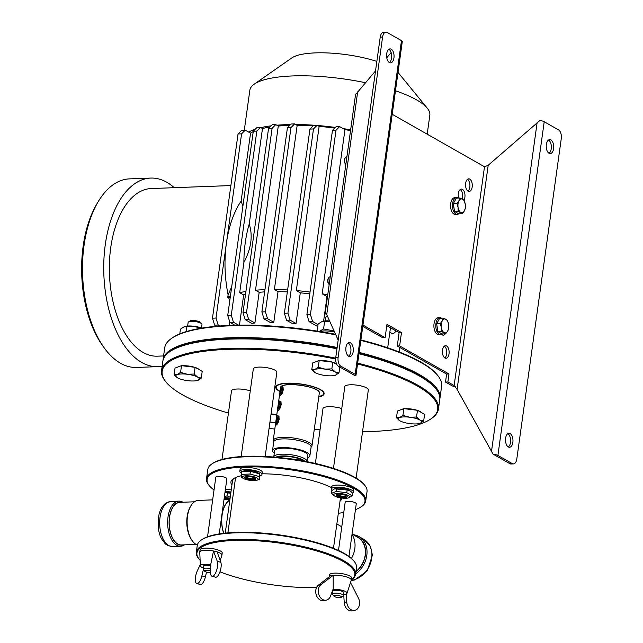 <?xml version="1.0" encoding="UTF-8"?>
<svg xmlns="http://www.w3.org/2000/svg" width="643" height="643" viewBox="0 0 643 643"><rect width="100%" height="100%" fill="white"/><g stroke="black" fill="none" stroke-linecap="round" stroke-linejoin="round"><path stroke-width="0.96" d="M207.536 536.809L215.799 477.251A5.594 1.487 7.9 0 1 221.546 476.551A5.594 1.487 7.9 0 1 226.875 478.786L219.231 533.923M354.197 561.387L353.618 560.68A79.676 21.155 -172.1 0 0 279.858 534.968A79.676 21.155 -172.1 0 0 201.886 539.63L201.138 540.152A80.375 21.348 7.9 0 1 279.793 535.45A80.375 21.348 7.9 0 1 354.197 561.387A80.375 21.348 7.9 0 1 356.471 567.64L355.547 574.312A80.375 21.348 -172.1 0 0 278.869 542.129A80.375 21.348 -172.1 0 0 196.324 552.224A80.375 21.348 -172.1 0 0 198.599 558.47L199.177 559.177A79.676 21.155 7.9 0 1 275.517 542.547A79.676 21.155 7.9 0 1 352.661 578.78A79.676 21.155 7.9 0 1 351.335 579.922M196.324 552.224L197.248 545.545A80.375 21.348 7.9 0 1 201.138 540.152M351.335 579.938L351.657 579.713A80.375 21.348 -172.1 0 0 353.425 578.242A80.375 21.348 -172.1 0 0 355.547 574.312M316.597 587.469A79.676 21.155 7.9 0 1 219.962 571.82M200.11 560.23A79.676 21.155 7.9 0 1 199.177 559.177M210.751 564.851A8.737 2.323 -172.1 0 0 200.343 565.832L199.772 552.176A11.18 2.966 7.9 0 1 199.78 552.032L200.077 549.894A11.18 2.966 7.9 0 1 205.35 548.133A11.18 2.966 7.9 0 1 216.739 549.564A11.18 2.966 7.9 0 1 222.229 552.972L221.931 555.11A11.18 2.966 7.9 0 1 221.899 555.247L220.187 560.463M329.192 576.819L329.457 574.898A11.18 2.966 7.9 0 1 334.73 573.138A11.18 2.966 7.9 0 1 346.119 574.569A11.18 2.966 7.9 0 1 351.608 577.977L351.311 580.107A11.18 2.966 7.9 0 1 351.279 580.251L347.011 593.232A8.737 2.323 -172.1 0 0 342.486 590.387A8.737 2.323 -172.1 0 0 333.018 589.39M333.187 575.356L333.211 588.875L330.502 596.141A8.383 6.342 -100.7 0 1 326.21 600.152A8.383 6.342 -100.7 0 1 318.815 594.574A8.383 6.342 -100.7 0 1 320.961 584.648L333.187 575.356A11.18 2.966 7.9 0 1 345.146 576.522A11.18 2.966 7.9 0 1 351.311 580.107M329.24 576.787A11.18 2.966 7.9 0 1 330.301 575.967M199.78 552.032A11.18 2.966 7.9 0 1 213.524 551.003L210.767 564.337L210.542 571.772A8.383 3.014 -76 0 0 212.069 576.313A8.383 3.014 -76 0 0 216.434 570.888A8.383 3.014 -76 0 0 217.278 561.371L213.524 551.003M217.157 551.919A11.18 2.966 7.9 0 1 221.931 555.11M200.343 565.832A8.737 2.323 -172.1 0 0 203.22 567.914M210.639 568.653A5.594 1.487 -172.1 0 0 203.067 569.023L203.469 566.153A5.594 1.487 7.9 0 1 210.663 565.703A5.594 1.487 7.9 0 1 210.727 565.719M203.067 569.023A5.594 1.487 -172.1 0 0 203.228 569.457L204.675 571.225A3.842 1.021 7.9 0 1 206.226 570.333A3.842 1.021 7.9 0 1 210.574 570.896M210.542 572.583A3.842 1.021 7.9 0 1 207.231 572.294A3.842 1.021 7.9 0 1 204.675 571.225M203.365 569.626L201.87 575.919A8.383 3.014 104 0 1 196.854 583.595A8.383 3.014 104 0 1 197.28 570.944L200.286 564.482M196.854 583.595L200.399 584.479A8.383 3.014 -76 0 0 205.414 576.803L206.524 572.117M213.589 550.971L217.133 551.855L220.814 562.255A8.383 3.014 104 0 1 219.978 571.772A8.383 3.014 104 0 1 215.614 577.197L212.069 576.313M343.675 594.453A8.737 2.323 -172.1 0 0 344.978 594.285A8.737 2.323 -172.1 0 0 347.011 593.232M331.82 592.605A8.737 2.323 -172.1 0 0 332.6 592.918M332.447 594.019L332.849 591.15A5.594 1.487 7.9 0 1 336.972 590.29A5.594 1.487 7.9 0 1 343.105 591.745A5.594 1.487 7.9 0 1 343.925 592.685L343.523 595.563A5.594 1.487 -172.1 0 0 338.186 593.32A5.594 1.487 -172.1 0 0 332.447 594.019A5.594 1.487 -172.1 0 0 332.608 594.453L334.055 596.23A3.842 1.021 7.9 0 1 337.896 595.45A3.842 1.021 7.9 0 1 341.377 597.243A3.842 1.021 7.9 0 1 338.202 597.54A3.842 1.021 7.9 0 1 334.505 596.583A3.842 1.021 7.9 0 1 334.055 596.23M333.05 575.308L330.542 575.782L318.446 585.122A8.383 6.342 79.3 0 0 316.3 595.048A8.383 6.342 79.3 0 0 323.702 600.626L326.21 600.152M346.223 593.923L346.738 601.969A8.383 6.342 79.3 0 0 354.695 610.376L352.179 610.85A8.383 6.342 -100.7 0 1 344.222 602.443L343.716 594.453M354.695 610.376A8.383 6.342 79.3 0 0 358.408 598.086L350.523 582.534M241.189 475.756A56.335 14.958 -172.1 0 0 234.148 478.263A46.127 12.249 -172.1 0 0 233.176 478.866A46.127 12.249 -172.1 0 0 231.914 485.119M331.499 487.619A56.335 14.958 -172.1 0 0 262.055 473.803M340.01 501.162A46.127 12.249 -172.1 0 0 341.642 499.032A56.335 14.958 -172.1 0 0 341.851 498.076M225.251 533.127L232.509 480.819A44.729 11.879 7.9 0 1 233.988 478.344M332.101 490.336A11.18 2.966 7.9 0 1 331.306 489.001A11.18 2.966 7.9 0 1 331.804 488.278A11.18 2.966 7.9 0 1 344.262 487.828A11.18 2.966 7.9 0 1 353.457 492.072A11.18 2.966 7.9 0 1 352.541 493.044M331.306 489.001L331.603 486.864A11.18 2.966 7.9 0 1 343.089 485.457A11.18 2.966 7.9 0 1 353.754 489.934L353.457 492.072M334.553 488.841L335.469 488.535A8.11 2.154 7.9 0 1 342.679 488.407A8.11 2.154 7.9 0 1 349.583 490.496L350.403 491.051L347.148 490.014L334.553 488.841L331.804 490.593L331.426 493.302L336.377 491.461L336.755 488.752M351.994 534.502A22.577 18.108 119.6 0 1 351.432 558.421M352.051 534.092L357.725 537.315A21.315 17.096 119.6 0 1 355.925 571.571M355.635 536.125A21.524 17.265 119.6 0 1 365.586 551.831A21.524 17.265 119.6 0 1 355.892 571.82M355.611 573.845A22.577 18.108 -60.4 0 0 366.936 554.202A22.577 18.108 -60.4 0 0 358.89 536.527A22.577 18.108 -60.4 0 0 353.087 534.679M182.901 502.239A22.577 12.072 87.9 0 0 178.883 501.13A22.577 12.072 87.9 0 0 178.457 501.162A22.577 12.072 87.9 0 0 167.678 524.535A22.577 12.072 87.9 0 0 180.57 546.245A22.577 12.072 87.9 0 0 184.493 544.838M183.014 544.894A21.524 11.518 -92.1 0 1 169.222 525.966A21.524 11.518 -92.1 0 1 179.405 502.175A21.524 11.518 -92.1 0 1 181.414 502.296M196.027 544.412L181.406 544.959A21.315 11.405 -92.1 0 1 169.23 524.455A21.315 11.405 -92.1 0 1 179.413 502.384A21.315 11.405 -92.1 0 1 179.815 502.352L194.427 501.805M190.907 505.784L190.408 506.612A21.524 11.518 87.9 0 0 191.654 539.919L192.217 540.707A22.577 12.072 -92.1 0 1 190.907 505.784A22.577 12.072 -92.1 0 1 198.357 500.399L212.664 499.868M197.337 545.055A22.577 12.072 -92.1 0 1 192.217 540.707M229.856 499.957A22.577 12.072 87.9 0 0 223.684 533.304M223.804 533.288A22.368 11.96 -92.1 0 1 229.824 500.19M338.491 550.472L345.178 502.255A5.594 1.487 7.9 0 1 350.925 501.548A5.594 1.487 7.9 0 1 356.254 503.79L348.956 556.428M341.377 597.243L343.249 595.932A5.594 1.487 -172.1 0 0 343.523 595.563M336.377 491.461L346.77 492.723L352.219 495.825L352.597 493.109L350.403 491.051M346.77 492.723L347.148 490.014M334.44 495.914A8.11 2.154 -172.1 0 0 345.854 498.269A8.11 2.154 -172.1 0 0 348.554 497.875A8.11 2.154 -172.1 0 0 341.939 493.744A8.11 2.154 -172.1 0 0 334.44 495.914L331.426 493.302M352.219 495.825L348.554 497.875M336.924 496.05A5.594 1.487 -172.1 0 0 344.326 497.529A5.594 1.487 -172.1 0 0 346.609 495.849A5.594 1.487 -172.1 0 0 341.843 494.403A5.594 1.487 -172.1 0 0 336.868 494.499A5.594 1.487 -172.1 0 0 336.924 496.05M346.135 495.576A4.646 1.23 7.9 0 1 346.312 495.994A4.646 1.23 7.9 0 1 342.888 496.709A4.646 1.23 7.9 0 1 337.792 495.504A4.646 1.23 7.9 0 1 337.109 494.716A4.646 1.23 7.9 0 1 337.398 494.363M345.42 495.263A3.842 1.021 7.9 0 1 345.371 495.857A3.842 1.021 7.9 0 1 342.197 496.155A3.842 1.021 7.9 0 1 338.507 495.198A3.842 1.021 7.9 0 1 338.049 494.845A3.842 1.021 7.9 0 1 338.17 494.258M214.031 490.014A79.676 21.155 7.9 0 1 209.361 485.762A79.676 21.155 7.9 0 1 209.208 475.675A79.676 21.155 7.9 0 1 307.475 472.734A79.676 21.155 7.9 0 1 361.093 506.821A79.676 21.155 7.9 0 1 355.442 509.642M343.756 512.519A79.676 21.155 7.9 0 1 338.339 513.251M241.358 473.152A11.18 2.966 7.9 0 1 239.823 471.319L240.12 469.181A11.18 2.966 7.9 0 1 251.598 467.782A11.18 2.966 7.9 0 1 262.272 472.259L261.974 474.389A11.18 2.966 7.9 0 1 259.868 475.772M225.412 489.331A11.18 2.966 7.9 0 1 231.247 489.926M361.093 506.821L361.848 506.298A80.375 21.348 -172.1 0 0 365.73 500.897A80.375 21.348 -172.1 0 0 296.881 469.904A80.375 21.348 -172.1 0 0 208.629 474.88A80.375 21.348 -172.1 0 0 206.507 478.802A80.375 21.348 -172.1 0 0 208.782 485.055L209.361 485.762M206.507 478.802L207.81 469.462A80.375 21.348 7.9 0 1 209.923 465.532A80.375 21.348 7.9 0 1 211.692 464.069A80.375 21.348 7.9 0 1 290.355 459.367A80.375 21.348 7.9 0 1 364.758 485.304A80.375 21.348 7.9 0 1 367.032 491.557L365.73 500.897M364.758 485.304L364.179 484.597A79.676 21.155 -172.1 0 0 290.419 458.885A79.676 21.155 -172.1 0 0 212.447 463.539L211.692 464.069M277.454 457.374A13.977 3.713 7.9 0 1 290.708 456.811A13.977 3.713 7.9 0 1 303.303 460.959M273.749 457.052L274.601 450.839A16.774 4.453 7.9 0 1 290.001 448.509A16.774 4.453 7.9 0 1 307.563 454.432A16.774 4.453 7.9 0 1 307.828 455.453L306.96 461.658M221.988 459.488L231.504 390.896A11.879 3.159 7.9 0 1 238.167 388.999A11.879 3.159 7.9 0 1 250.28 390.872M228.426 413.063A139.081 36.932 7.9 0 1 166.087 382.111A139.081 36.932 7.9 0 1 227.71 349.366A139.081 36.932 7.9 0 1 335.646 359.019M357.556 363.978A139.081 36.932 7.9 0 1 430.955 418.858A139.081 36.932 7.9 0 1 362.548 431.67M320.037 429.862A139.081 36.932 7.9 0 1 314.282 429.315M316.203 361.631A10.762 2.861 7.9 0 1 318.293 360.852M320.11 360.635A10.762 2.861 7.9 0 1 332.27 362.105M333.235 362.427A10.762 2.861 7.9 0 1 336.836 364.468L332.793 362.17L331.852 368.897L335.276 371.935L338.982 372.948L335.381 375.239A11.879 3.159 -172.1 0 0 335.606 375.158A11.879 3.159 -172.1 0 0 335.276 371.935A11.879 3.159 -172.1 0 0 324.916 369.09L331.852 368.897M400.878 409.76A10.762 2.861 7.9 0 1 402.968 408.98M404.785 408.755A10.762 2.861 7.9 0 1 416.945 410.234M417.918 410.547A10.762 2.861 7.9 0 1 421.511 412.597M178.505 366.783A10.762 2.861 7.9 0 1 180.603 366.012M182.411 365.787A10.762 2.861 7.9 0 1 194.572 367.257M195.544 367.579A10.762 2.861 7.9 0 1 199.137 369.621M271.065 413.931A10.762 2.861 7.9 0 1 276.787 414.743M333.46 468.401L344.801 386.652A11.879 3.159 7.9 0 1 357.002 385.165A11.879 3.159 7.9 0 1 368.335 389.923L356.101 478.095M241.157 456.586L253.318 368.978A11.879 3.159 7.9 0 1 265.519 367.483A11.879 3.159 7.9 0 1 276.852 372.241L265.165 456.49M315.375 463.458L322.987 408.57A11.879 3.159 7.9 0 1 329.65 406.681A11.879 3.159 7.9 0 1 341.763 408.554M280.002 391.579A24.458 6.494 7.9 0 1 279.271 391.177A24.458 6.494 7.9 0 1 275.694 387.046A24.458 6.494 7.9 0 1 300.811 383.975A24.458 6.494 7.9 0 1 324.152 393.773A24.458 6.494 7.9 0 1 318.767 396.956M335.686 358.151A139.78 37.117 -172.1 0 0 227.437 348.49A139.78 37.117 -172.1 0 0 161.562 370.529A139.78 37.117 -172.1 0 0 165.508 381.395L166.087 382.111M430.955 418.858L431.71 418.336A139.78 37.117 -172.1 0 0 438.47 408.956A139.78 37.117 -172.1 0 0 357.677 363.118M161.562 370.529L162.856 361.181A139.78 37.117 7.9 0 1 169.615 351.801A139.78 37.117 7.9 0 1 228.731 339.15A139.78 37.117 7.9 0 1 336.972 348.803M358.971 353.771A139.78 37.117 7.9 0 1 435.817 388.742A139.78 37.117 7.9 0 1 439.764 399.608L438.47 408.956M435.817 388.742L435.231 388.026A139.081 36.932 -172.1 0 0 359.035 353.304M337.036 348.321A139.081 36.932 -172.1 0 0 170.371 351.279L169.615 351.801M225.122 491.469A11.18 2.966 7.9 0 1 230.95 492.064M224.994 492.377A8.11 2.154 7.9 0 1 227.984 492.482A8.11 2.154 7.9 0 1 230.837 492.884M307.515 457.728A18.872 5.007 -172.1 0 0 309.91 455.734A18.872 5.007 -172.1 0 0 294.43 448.581A18.872 5.007 -172.1 0 0 272.528 450.55A18.872 5.007 -172.1 0 0 274.288 453.114M272.528 450.55L273.725 441.878A18.872 5.007 7.9 0 1 295.627 439.9A18.872 5.007 7.9 0 1 311.108 447.062L309.91 455.734M311.108 447.094A19.571 5.2 -172.1 0 0 311.992 445.824A19.571 5.2 -172.1 0 0 296.519 438.502A19.571 5.2 -172.1 0 0 274.521 438.912A19.571 5.2 -172.1 0 0 273.219 440.447A19.571 5.2 -172.1 0 0 273.725 441.902M318.815 391.523A19.571 5.2 7.9 0 1 319.322 392.977C320.889 386.515 280.806 380.953 280.557 387.6A19.571 5.2 7.9 0 1 281.433 386.33M281.835 386.186L283.024 387.07L283.225 390.068L282.132 393.452L280.541 395.525C278.99 396.852 280.3 387.432 281.835 386.186M279.801 400.87L280.983 401.754L281.184 404.752L280.099 408.136L278.499 410.21C276.956 411.536 278.258 402.116 279.801 400.87M277.76 415.547L278.949 416.439L279.15 419.437L278.057 422.813L276.466 424.894C274.915 426.221 276.225 416.793 277.76 415.547M281.272 394.826A3.842 1.214 103.1 0 1 280.943 394.521L280.629 393.958A3.336 1.053 103.1 0 1 280.661 390.735A3.336 1.053 103.1 0 1 282.06 387.825A3.336 1.053 103.1 0 1 282.88 390.293A3.336 1.053 103.1 0 1 281.843 393.492A3.336 1.053 103.1 0 1 280.629 393.958M282.06 387.825L282.59 387.456A3.842 1.214 103.1 0 1 283.113 387.367M277.197 424.187A3.842 1.214 103.1 0 1 276.868 423.89L276.554 423.327A3.336 1.053 103.1 0 1 276.586 420.096A3.336 1.053 103.1 0 1 277.985 417.194A3.336 1.053 103.1 0 1 278.805 419.662A3.336 1.053 103.1 0 1 277.768 422.861A3.336 1.053 103.1 0 1 276.554 423.327M277.985 417.194L278.515 416.825A3.842 1.214 103.1 0 1 279.038 416.736M279.239 409.503A3.842 1.214 103.1 0 1 278.901 409.205L278.596 408.643A3.336 1.053 103.1 0 1 278.628 405.42A3.336 1.053 103.1 0 1 280.026 402.51A3.336 1.053 103.1 0 1 280.846 404.977A3.336 1.053 103.1 0 1 279.801 408.176A3.336 1.053 103.1 0 1 278.596 408.643M280.026 402.51L280.549 402.14A3.842 1.214 103.1 0 1 281.079 402.052M439.836 398.941A139.78 37.117 -172.1 0 0 439.949 398.274A139.78 37.117 -172.1 0 0 359.156 352.436M337.157 347.469A139.78 37.117 -172.1 0 0 163.041 359.847A139.78 37.117 -172.1 0 0 162.968 360.522M163.041 359.847L164.712 347.839A139.78 37.117 7.9 0 1 171.472 338.451A139.78 37.117 7.9 0 1 335.799 334.858M360.827 340.42A139.78 37.117 7.9 0 1 437.666 375.391A139.78 37.117 7.9 0 1 441.612 386.258L439.949 398.274M437.666 375.391L437.087 374.684A139.081 36.932 -172.1 0 0 360.892 339.954M335.55 334.312A139.081 36.932 -172.1 0 0 172.22 337.929L171.472 338.451M265.414 311.791L261.87 311.927L264.032 318.912L267.576 318.783L265.414 311.791L290.974 127.587L294.615 123.898L297.162 125.345L274.384 289.527L278.041 291.609A81.074 21.532 7.9 0 1 287.349 291.882M278.041 291.609L273.781 322.312A81.074 21.532 -172.1 0 0 269.996 322.304L264.032 318.912M290.572 124.541A90.856 24.129 7.9 0 0 276.82 125.216L278.282 126.052L255.496 290.234L259.161 292.316A81.074 21.532 7.9 0 1 264.651 291.898M259.161 292.316L254.901 323.019A81.074 21.532 -172.1 0 0 251.718 323.357L245.152 319.619L248.688 319.491L246.526 312.498L272.093 128.295L275.734 124.605L272.198 124.734L268.549 128.423L272.093 128.295M234.872 325.221L229.897 322.392L233.441 322.256L231.279 315.271L227.735 315.4L253.294 131.196L256.838 131.059L260.479 127.37L262.481 128.504L249.211 224.094C253.02 235.684 251.244 248.487 243.882 262.505L239.694 292.694L243.649 294.936A81.074 21.532 7.9 0 1 245.513 294.462M243.649 294.936L239.461 325.133M229.631 321.532L229.093 325.414M306.896 314.636L309.058 321.629L312.594 321.492L310.432 314.507L306.896 314.636L332.455 130.433L336 130.296L339.641 126.607L344.961 129.629L322.175 293.811L327.022 296.568A81.074 21.532 7.9 0 1 327.496 296.656M327.022 296.568L323.606 321.146M317.795 326.387A81.074 21.532 -172.1 0 0 317.28 326.298L309.058 321.629M284.383 313.278L286.545 320.27L290.089 320.134L287.927 313.149L284.383 313.278L309.942 129.074L313.487 128.946L317.128 125.248L319.129 126.39L296.343 290.572L300.297 292.814A81.074 21.532 7.9 0 1 309.773 293.867M300.297 292.814L296.037 323.517A81.074 21.532 -172.1 0 0 291.576 323.132L286.545 320.27M274.384 289.527A88.059 23.389 7.9 0 1 287.622 289.953M297.162 125.345A88.059 23.389 7.9 0 1 313.053 125.932M295.7 124.509A90.856 24.129 7.9 0 1 313.213 125.176L313.117 125.859L317.128 125.248M245.224 130.143L241.688 130.272L238.039 133.961L241.583 133.832L245.224 130.143L248.688 132.104A90.856 24.129 7.9 0 1 255.271 129.195M260.913 127.619A90.856 24.129 7.9 0 1 271.113 125.827M244.3 130.175L249.838 90.261A90.856 24.129 7.9 0 1 254.234 84.169A90.856 24.129 7.9 0 1 298.706 75.802A90.856 24.129 7.9 0 1 365.449 82.714M395.469 90.776A90.856 24.129 7.9 0 1 419.871 101.899A90.856 24.129 7.9 0 1 427.265 108.177A90.856 24.129 7.9 0 1 429.829 115.242L427.201 134.186M317.562 125.498A90.856 24.129 7.9 0 1 335.413 127.443M343.097 128.576A90.856 24.129 7.9 0 1 350.644 129.862M398.017 72.418A55.909 14.845 7.9 0 1 398.266 72.715L427.265 108.177M254.234 84.169L291.793 57.942A55.909 14.845 7.9 0 1 376.854 61.398M296.343 290.572A88.059 23.389 7.9 0 1 310.03 292.035M319.129 126.39A88.059 23.389 7.9 0 1 334.754 128.102M231.713 286.714L228.12 294.791L227.759 297.347L230.162 297.894M227.759 297.347A88.059 23.389 7.9 0 1 230.451 295.844M248.688 132.104L250.545 133.165L241.117 201.122A83.871 44.865 87.9 0 0 226.392 243.287A83.871 44.865 87.9 0 0 228.12 294.791M241.117 201.122L242.885 206.194M250.545 133.165A88.059 23.389 7.9 0 1 253.229 131.654M239.694 292.694A88.059 23.389 7.9 0 1 245.931 291.432M262.481 128.504A88.059 23.389 7.9 0 1 269.899 127.057M255.496 290.234A88.059 23.389 7.9 0 1 264.964 289.655M278.282 126.052A88.059 23.389 7.9 0 1 289.712 125.409M322.175 293.811A88.059 23.389 7.9 0 1 327.753 294.791M389.835 332.27L392.825 333.966A88.059 23.389 7.9 0 0 396.144 330.976M455.389 386.781A5.594 1.487 7.9 0 1 451.78 385.639L445.511 382.071L446.62 374.065L397.27 346.014L399.118 332.664L386.781 325.655M362.957 325.077L385.117 337.671L382.754 337.76L362.773 326.403M326.564 314.467L326.017 314.162A5.594 1.487 7.9 0 1 325.197 313.213A5.594 1.487 7.9 0 1 325.864 312.643L338.178 340.107M467.959 191.059A6.293 3.368 87.9 0 0 469.824 187.081A6.293 3.368 87.9 0 0 467.517 179.293M444.811 357.918A6.293 3.368 87.9 0 0 446.676 353.931A6.293 3.368 87.9 0 0 444.369 346.143M442.143 334.802A6.293 3.368 87.9 0 0 442.939 333.926M462.18 198.912A6.293 3.368 87.9 0 0 460.227 189.548M458.636 198.012A6.293 3.368 -92.1 0 1 458.363 193.527A6.293 3.368 -92.1 0 1 461.393 189.098A6.293 3.368 -92.1 0 1 464.704 193.125A6.293 3.368 -92.1 0 1 463.957 200.134M445.302 333.838A6.293 3.368 -92.1 0 1 443.34 335.156A6.293 3.368 -92.1 0 1 442.271 334.874L441.339 334.352M449.031 353.843A6.293 3.368 -92.1 0 1 446.001 358.272A6.293 3.368 -92.1 0 1 442.408 352.115A6.293 3.368 -92.1 0 1 445.535 345.701A6.293 3.368 -92.1 0 1 449.031 353.843M472.187 186.992A6.293 3.368 -92.1 0 1 469.157 191.421A6.293 3.368 -92.1 0 1 465.556 185.256A6.293 3.368 -92.1 0 1 468.683 178.85A6.293 3.368 -92.1 0 1 472.187 186.992M375.536 70.883L356.222 93.846A5.594 1.487 -172.1 0 0 355.563 94.417L325.197 313.213M391.137 52.581L386.748 57.725M385.945 32.15L383.373 32.254A6.993 3.737 87.9 0 0 380.214 37.157L335.759 357.516A6.993 3.737 87.9 0 0 338.459 366.253L340.822 366.164A6.993 3.737 -92.1 0 1 338.122 357.428L382.577 37.069A6.993 3.737 -92.1 0 1 385.945 32.15A6.993 3.737 -92.1 0 1 387.126 32.463L401.481 40.613L355.177 374.322A5.594 1.487 7.9 0 1 355.989 375.271A5.594 1.487 7.9 0 1 355.33 375.842L338.459 366.253M348.627 356.198A6.993 3.737 87.9 0 0 350.933 349.479A6.993 3.737 87.9 0 0 348.128 342.952M389.377 62.54A6.993 3.737 87.9 0 0 391.683 55.82A6.993 3.737 87.9 0 0 388.878 49.286M446.62 374.065L448.983 373.977L447.874 381.982L454.143 385.551L457.093 389.377L493.028 454.103A5.594 1.487 7.9 0 1 497.907 455.445L544.211 121.736A5.594 1.487 -172.1 0 0 539.911 120.474L488.19 165.283L484.5 166.754L392.206 114.293M355.989 375.271L402.293 41.562A5.594 1.487 -172.1 0 0 401.481 40.613M355.177 374.322L340.822 366.164M493.028 454.103L509.891 463.691A6.993 3.737 87.9 0 0 511.081 463.997L513.444 463.908A6.993 3.737 -92.1 0 1 512.254 463.603L509.891 463.691M544.211 121.736L558.558 129.894A6.993 3.737 -92.1 0 1 561.267 138.631L516.811 458.989A6.993 3.737 -92.1 0 1 513.444 463.908M497.907 455.445L512.254 463.603M546.349 144.554A6.993 3.737 -92.1 0 1 549.717 139.627A6.993 3.737 -92.1 0 1 553.711 146.475A6.993 3.737 -92.1 0 1 550.239 153.597A6.993 3.737 -92.1 0 1 546.349 144.554M505.599 438.213A6.993 3.737 -92.1 0 1 508.967 433.294A6.993 3.737 -92.1 0 1 512.961 440.134A6.993 3.737 -92.1 0 1 509.489 447.263A6.993 3.737 -92.1 0 1 505.599 438.213M508.291 446.949A6.993 3.737 87.9 0 0 510.606 440.222A6.993 3.737 87.9 0 0 507.801 433.695M549.042 153.283A6.993 3.737 87.9 0 0 551.348 146.564A6.993 3.737 87.9 0 0 548.551 140.029M386.684 53.803A6.993 3.737 -92.1 0 1 390.044 48.884A6.993 3.737 -92.1 0 1 394.046 55.732A6.993 3.737 -92.1 0 1 390.574 62.853A6.993 3.737 -92.1 0 1 386.684 53.803M345.934 347.469A6.993 3.737 -92.1 0 1 349.302 342.55A6.993 3.737 -92.1 0 1 353.296 349.39A6.993 3.737 -92.1 0 1 349.824 356.511A6.993 3.737 -92.1 0 1 345.934 347.469M447.874 381.982L445.511 382.071M385.117 337.671L386.965 324.329L401.481 332.576L399.633 345.926L397.27 346.014M399.633 345.926L448.983 373.977M401.481 332.576L399.118 332.664M344.961 129.629A88.059 23.389 7.9 0 1 350.539 130.609M163.587 355.941L157.422 356.174A83.871 44.865 -92.1 0 1 109.447 274.039A83.871 44.865 -92.1 0 1 151.145 188.552L230.877 185.57M174.253 187.692A94.352 50.467 87.9 0 0 150.751 178.079A94.352 50.467 87.9 0 0 103.844 274.248A94.352 50.467 87.9 0 0 157.808 366.647A94.352 50.467 87.9 0 0 162.173 366.132M228.804 297.942A83.871 44.865 87.9 0 0 229.672 301.463M249.211 224.094A83.871 44.865 87.9 0 0 243.882 262.505M339.641 126.607L336.104 126.743L332.455 130.433M233.441 322.256L238.521 325.141M276.82 125.216L275.734 124.605M248.688 319.491L254.901 323.019M313.117 125.859L309.942 129.074M399.199 351.978L399.825 347.461M260.479 127.37L256.943 127.507L253.294 131.196M227.735 315.4L229.897 322.392M290.089 320.134L296.037 323.517M312.594 321.492L318.044 324.586M241.583 133.832L216.024 318.036L212.479 318.172L214.641 325.157L218.186 325.028L219.842 325.969M212.479 318.172L238.039 133.961M216.554 326.242L214.641 325.157M267.576 318.783L273.781 322.312M294.615 123.898L291.078 124.027L287.429 127.716L290.974 127.587M287.429 127.716L261.87 311.927M218.186 325.028L216.024 318.036M256.838 131.059L231.279 315.271M246.526 312.498L242.99 312.635L245.152 319.619M268.549 128.423L242.99 312.635M313.487 128.946L287.927 313.149M336 130.296L310.432 314.507M157.808 366.647L136.565 367.442A94.352 50.467 -92.1 0 1 103.836 347.333A94.352 50.467 -92.1 0 1 98.379 201.372A94.352 50.467 -92.1 0 1 129.508 178.875L150.751 178.079M98.379 201.372L97.045 203.59A91.555 48.972 87.9 0 0 102.341 345.227L103.836 347.333M282.599 389.393L281.369 393.283L280.774 392.551L281.095 390.245L282.004 388.661L282.599 389.393M281.666 392.76L280.774 392.551M282.438 390.558L281.095 390.245M280.557 404.069L279.327 407.967L278.74 407.236L279.062 404.929L279.97 403.346L280.557 404.069M279.625 407.445L278.74 407.236M280.396 405.243L279.062 404.929M278.523 418.754L277.294 422.652L276.699 421.921L277.02 419.606L277.929 418.022L278.523 418.754M277.591 422.13L276.699 421.921M278.363 419.919L277.02 419.606M442.071 333.958A8.383 4.485 -92.1 0 1 440.592 334.497L438.703 334.569A8.383 4.485 -92.1 0 1 433.904 326.355A8.383 4.485 -92.1 0 1 438.076 317.811L439.957 317.738A8.383 4.485 -92.1 0 1 441.476 318.164M440.592 334.497A8.383 4.485 -92.1 0 1 435.793 326.282A8.383 4.485 -92.1 0 1 439.957 317.738M437.433 328.83A6.084 3.255 -92.1 0 1 437.015 326.025M458.74 213.822A8.383 4.485 -92.1 0 1 457.261 214.368L455.373 214.432A8.383 4.485 -92.1 0 1 450.574 206.218A8.383 4.485 -92.1 0 1 454.746 197.674L456.626 197.602A8.383 4.485 -92.1 0 1 458.146 198.028M457.261 214.368A8.383 4.485 -92.1 0 1 452.463 206.154A8.383 4.485 -92.1 0 1 456.626 197.602M454.103 208.694A6.084 3.255 -92.1 0 1 453.685 205.889M335.397 334.288A13.977 3.713 -172.1 0 0 330.783 333.412M334.497 331.981A12.651 3.36 -172.1 0 0 319.788 331.515M200.495 328.412C196.155 326.499 191.622 325.945 186.904 326.765L184.019 326.877L180.434 329.16L179.775 333.91M186.904 326.765L186.229 331.611M184.019 326.877L185.136 326.507A10.69 2.837 7.9 0 1 188.704 325.985A10.69 2.837 7.9 0 1 201.765 328.091M319.241 331.426L323.574 328.951L334.014 330.92M329.642 321.275L321.717 321.725L318.124 324.008L317.144 331.097M324.594 321.613L323.574 328.951M321.717 321.725L322.826 321.355A10.69 2.837 7.9 0 1 326.395 320.833A10.69 2.837 7.9 0 1 329.465 320.889M445.639 333.83L442.03 333.958L437.843 331.579L436.677 323.718L439.691 318.229L443.3 318.1L447.488 320.479L448.597 324.394L448.661 328.34L447.673 331.065L445.639 333.83L441.444 331.442L441.387 327.496L440.278 323.582L442.312 320.817L443.3 318.1M436.677 323.718L440.278 323.582M437.843 331.579L441.444 331.442M444.072 332.616A6.993 3.737 87.9 0 0 447.673 331.065A6.993 3.737 87.9 0 0 448.597 324.394A6.993 3.737 87.9 0 0 445.92 319.266A6.993 3.737 87.9 0 0 442.312 320.817A6.993 3.737 87.9 0 0 441.387 327.496A6.993 3.737 87.9 0 0 444.072 332.616M329.168 284.608A4.196 2.242 -92.1 0 1 328.911 284.294A4.196 2.242 -92.1 0 1 328.034 279.761A4.196 2.242 -92.1 0 1 328.669 277.808A4.196 2.242 -92.1 0 1 330.052 276.803L330.253 276.795M328.669 277.808L328.26 278.483A3.336 1.784 87.9 0 0 327.753 280.043A3.336 1.784 87.9 0 0 328.452 283.643L328.911 284.294M462.309 213.693L458.7 213.83L454.513 211.443L453.347 203.582L456.369 198.1L459.97 197.964L464.158 200.343L465.267 204.257L465.331 208.211L464.342 210.928L462.309 213.693L458.113 211.314L458.057 207.359L456.948 203.445L458.981 200.68L459.97 197.964M453.347 203.582L456.948 203.445M454.513 211.443L458.113 211.314M460.742 212.479A6.993 3.737 87.9 0 0 464.342 210.928A6.993 3.737 87.9 0 0 465.267 204.257A6.993 3.737 87.9 0 0 462.59 199.129A6.993 3.737 87.9 0 0 458.981 200.68A6.993 3.737 87.9 0 0 458.057 207.359A6.993 3.737 87.9 0 0 460.742 212.479M345.838 164.479A4.196 2.242 -92.1 0 1 345.58 164.158A4.196 2.242 -92.1 0 1 344.704 159.625A4.196 2.242 -92.1 0 1 345.339 157.672A4.196 2.242 -92.1 0 1 346.722 156.675L346.923 156.667M345.339 157.672L344.929 158.355A3.336 1.784 87.9 0 0 344.423 159.906A3.336 1.784 87.9 0 0 345.122 163.515L345.58 164.158M271.008 414.381L276.739 415.081M269.947 422.033L275.71 422.499M275.646 422.981A11.879 3.159 -172.1 0 0 271.901 422.363A11.879 3.159 -172.1 0 0 269.923 422.17M269.079 428.254A11.879 3.159 -172.1 0 0 272.552 428.817A11.879 3.159 -172.1 0 0 274.802 429.026M174.1 374.805L177.195 374.612A11.879 3.159 -172.1 0 0 177.002 377.521A11.879 3.159 -172.1 0 0 177.516 377.843L174.1 374.805L175.033 368.077L181.503 365.674L195.094 367.322L202.215 371.373L201.283 378.1L197.69 380.391A11.879 3.159 -172.1 0 0 197.907 380.31A11.879 3.159 -172.1 0 0 197.586 377.087L201.283 378.1M187.226 374.242L194.162 374.049L197.586 377.087A11.879 3.159 -172.1 0 0 187.226 374.242A11.879 3.159 -172.1 0 0 177.195 374.612L180.57 372.401L187.226 374.242M195.094 367.322L194.162 374.049M181.503 365.674L180.57 372.401M177.516 377.843A11.879 3.159 -172.1 0 0 187.877 380.688A11.879 3.159 -172.1 0 0 197.69 380.391L197.698 380.391M187.627 326.057L188.126 322.473A6.993 1.857 7.9 0 1 188.463 321.998A6.993 1.857 7.9 0 1 195.303 321.596A6.993 1.857 7.9 0 1 201.773 323.847A6.993 1.857 7.9 0 1 201.974 324.394L201.476 327.978M201.773 323.847L200.704 322.545A5.707 1.511 -172.1 0 0 195.424 320.704A5.707 1.511 -172.1 0 0 189.846 321.034L188.463 321.998M396.466 417.773L399.56 417.588A11.879 3.159 -172.1 0 0 399.375 420.49A11.879 3.159 -172.1 0 0 399.89 420.811L396.466 417.773L397.406 411.046L403.868 408.643L417.468 410.298L424.589 414.341L423.657 421.069L420.056 423.367A11.879 3.159 -172.1 0 0 420.281 423.287A11.879 3.159 -172.1 0 0 419.951 420.064L423.657 421.069M409.591 417.211L416.535 417.026L419.951 420.064A11.879 3.159 -172.1 0 0 409.591 417.211A11.879 3.159 -172.1 0 0 399.56 417.588L402.936 415.378L409.591 417.211M417.468 410.298L416.535 417.026M403.868 408.643L402.936 415.378M399.89 420.811A11.879 3.159 -172.1 0 0 410.25 423.665A11.879 3.159 -172.1 0 0 420.056 423.367M311.791 369.653L314.885 369.46A11.879 3.159 -172.1 0 0 314.692 372.369A11.879 3.159 -172.1 0 0 315.215 372.691L311.791 369.653L312.723 362.917L319.193 360.522L332.793 362.17M319.193 360.522L318.261 367.249L324.916 369.09A11.879 3.159 -172.1 0 0 314.885 369.46L318.261 367.249M339.801 367.016L338.982 372.948M315.215 372.691A11.879 3.159 -172.1 0 0 325.575 375.536A11.879 3.159 -172.1 0 0 335.381 375.239M325.326 320.905L325.816 317.32A6.993 1.857 7.9 0 1 326.162 316.846A6.993 1.857 7.9 0 1 327.432 316.388M230.789 493.205L224.954 492.667M224.391 496.709L227.108 495.833L230.226 497.288M227.108 495.833L227.485 493.125M230.098 498.221A8.11 2.154 -172.1 0 0 227.244 497.819A8.11 2.154 -172.1 0 0 224.254 497.722M230.001 498.896A5.594 1.487 -172.1 0 0 224.126 498.598M225.146 499.402A3.842 1.021 7.9 0 1 224.753 499.081A3.842 1.021 7.9 0 1 224.68 498.976A3.842 1.021 7.9 0 1 224.873 498.502M239.823 471.319A11.18 2.966 7.9 0 1 251.309 469.912A11.18 2.966 7.9 0 1 261.974 474.389M241.567 471.657L243.978 470.861A8.11 2.154 7.9 0 1 251.196 470.724A8.11 2.154 7.9 0 1 258.092 472.822L259.635 473.859L250.424 471.327L241.567 471.657L241.189 474.365L250.047 474.036L259.193 476.551L259.483 479.397L257.071 480.192A8.11 2.154 -172.1 0 0 250.448 476.061A8.11 2.154 -172.1 0 0 242.958 478.231A8.11 2.154 -172.1 0 0 243.311 478.448A8.11 2.154 -172.1 0 0 257.071 480.192M259.483 479.397L259.86 476.688L259.571 473.843L259.193 476.551M250.424 471.327L250.047 474.036M241.479 477.21L241.189 474.365M247.25 476.543A5.594 1.487 -172.1 0 0 245.385 476.817A5.594 1.487 -172.1 0 0 249.95 479.67A5.594 1.487 -172.1 0 0 255.118 478.167A5.594 1.487 -172.1 0 0 247.25 476.543M254.652 477.902A4.646 1.23 7.9 0 1 254.829 478.312A4.646 1.23 7.9 0 1 250.055 478.898A4.646 1.23 7.9 0 1 245.626 477.034A4.646 1.23 7.9 0 1 245.907 476.688M253.929 477.588A3.842 1.021 7.9 0 1 253.889 478.183A3.842 1.021 7.9 0 1 252.265 478.529A3.842 1.021 7.9 0 1 246.566 477.162A3.842 1.021 7.9 0 1 246.518 476.72A3.842 1.021 7.9 0 1 246.687 476.584M201.87 575.919L205.414 576.803M217.278 561.371L220.814 562.255M320.961 584.648L318.446 585.122M346.738 601.969L344.222 602.443M227.895 532.878L235.571 477.556M341.642 499.032L340.782 497.923M358.89 536.527L363.785 539.316A22.577 18.108 119.6 0 1 370.794 562.279A22.577 18.108 119.6 0 1 351.239 580.364M170.491 501.46A22.577 12.072 -92.1 0 1 170.917 501.427L166.071 503.011C162.647 505.422 160.308 509.24 159.046 514.448C157.246 525.653 158.395 534.261 162.502 540.265C165.428 543.094 163.989 545.127 172.605 546.542A22.577 12.072 -92.1 0 1 159.713 524.833A22.577 12.072 -92.1 0 1 170.491 501.46M275.879 457.229A15.376 4.083 7.9 0 1 290.757 456.442A15.376 4.083 7.9 0 1 304.862 461.248M273.765 456.843A16.774 4.453 7.9 0 1 289.165 454.513A16.774 4.453 7.9 0 1 306.727 460.436A16.774 4.453 7.9 0 1 307 461.457M280.035 391.33A23.904 6.35 7.9 0 1 279.737 391.161A23.904 6.35 7.9 0 1 285.114 383.501A23.904 6.35 7.9 0 1 316.452 387.946A23.904 6.35 7.9 0 1 318.807 396.707M280.461 388.292A19.692 5.232 7.9 0 1 300.643 385.229A19.692 5.232 7.9 0 1 319.225 393.677M326.724 314.821L357.661 91.853M537.146 122.467L491.485 451.531M457.093 389.377L488.19 165.283M484.5 166.754L454.143 385.551M380.214 37.157L382.577 37.069M338.122 357.428L335.759 357.516M333.476 548.294L340.469 497.875M341.771 526.802L336.844 523.997M363.785 539.316L370.336 546.293L372.434 555.086L367.298 570.831L354.631 579.954L351.166 580.597M178.883 501.13L170.917 501.427M180.57 546.245L172.605 546.542M224.013 499.442L229.961 499.217M345.371 495.857L345.926 495.48M338.049 494.845L337.631 494.322M283.193 457.969L298.826 459.761L301.286 460.597M311.992 445.824L319.322 392.977M273.219 440.447L280.557 387.6M275.767 386.515C276.016 388.541 277.27 390.068 279.536 391.113L280.026 391.386M318.799 396.763L323.437 394.722L324.168 393.516M390.47 327.745L387.681 347.799M327.279 316.067L326.162 316.846M224.753 499.081L224.335 498.566M242.958 478.231L241.414 477.194M253.889 478.183L254.435 477.797M246.566 477.162L246.14 476.648"/></g></svg>
